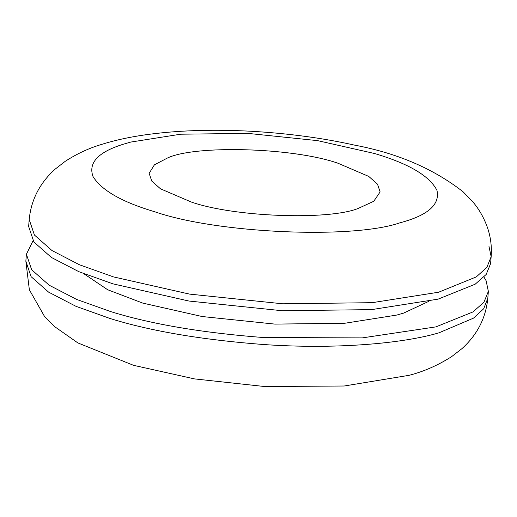<?xml version="1.0" encoding="UTF-8"?>
<svg xmlns="http://www.w3.org/2000/svg" width="517" height="517" viewBox="0 0 517 517"><rect width="100%" height="100%" fill="white"/><g stroke="black" fill="none" stroke-linecap="round" stroke-linejoin="round"><path stroke-width="0.78" d="M483.97 277.067L486.116 280.737L488.358 291.381L483.931 302.232L472.945 311.945L435.889 326.886L362.288 337.892L263.269 337.523C202.082 332.799 151.229 324.159 110.709 311.596L76.665 299.446L49.173 285.21L31.653 269.738L26.406 254.228L33.03 240.786M428.522 301.476L403.577 313.121L396.836 315.053L344.865 323.241L274.966 324.107L202.173 316.533L142.795 303.111L107.639 289.733L83.864 273.745M488.908 246.053L491.15 256.703L490.594 263.638L486.167 274.488L475.181 284.201L438.119 299.136L371.594 309.625L282.12 310.73L188.944 301.036L112.945 283.852L78.888 271.696L51.403 257.46L33.883 241.988L28.642 226.472L29.198 219.538C31.136 199.82 39.77 183.037 55.086 169.195L65.252 161.304C76.923 153.769 88.982 148.153 101.435 144.469C116.26 139.803 133.031 136.301 151.752 133.974C182.327 130.174 216.074 129.302 253.007 131.363C289.455 133.56 323.306 138.142 354.539 145.122C397.463 153.194 433.647 168.755 463.083 191.807L472.473 201.456C478.975 208.907 484.041 217.825 487.68 228.204C490.743 237.452 491.9 246.952 491.15 256.703L486.885 267.341L476.312 276.892L438.674 292.202L372.156 302.684L282.683 303.796L189.506 294.102L113.501 276.912L79.45 264.762L51.959 250.525L34.439 235.048L29.198 219.538M337.976 163.23L368.75 176.426L377.507 184.168L380.124 191.923L373.752 201.287L358.203 208.435C328.599 220.436 234.298 217.088 191.303 202.031L160.529 188.834L151.772 181.092L149.148 173.337L154.402 164.833L167.353 158.066C194.528 144.896 292.855 147.435 337.976 163.23M110.153 318.53L76.096 306.381L48.611 292.137L31.091 276.666L25.85 261.15L29.359 289.785L44.449 316.314L54.363 326.44L77.873 342.926L133.522 365.319L194.489 378.896L264.646 386.529L344.193 386.005L409.167 375.303C423.856 371.523 438.015 365.293 451.651 356.62L461.836 348.729C477.197 334.893 485.851 318.084 487.802 298.322L483.692 308.739L473.52 318.129L438.959 332.825C402.814 343.566 335.236 349.576 262.714 344.464C201.527 339.74 150.673 331.093 110.153 318.53M123.414 144.198L130.762 142.065L180.653 134.207L247.759 133.373L317.638 140.643L374.644 153.536C408.837 163.676 429.614 175.961 436.962 190.379C440.187 204.616 427.83 215.434 399.887 222.827C352.297 239.39 216.584 233.354 154.635 211.724C121.999 202.057 101.461 190.321 93.008 176.517C88.071 162.784 98.211 152.011 123.414 144.198M26.406 254.215L25.85 261.15M488.358 291.381L487.802 298.322"/></g></svg>
